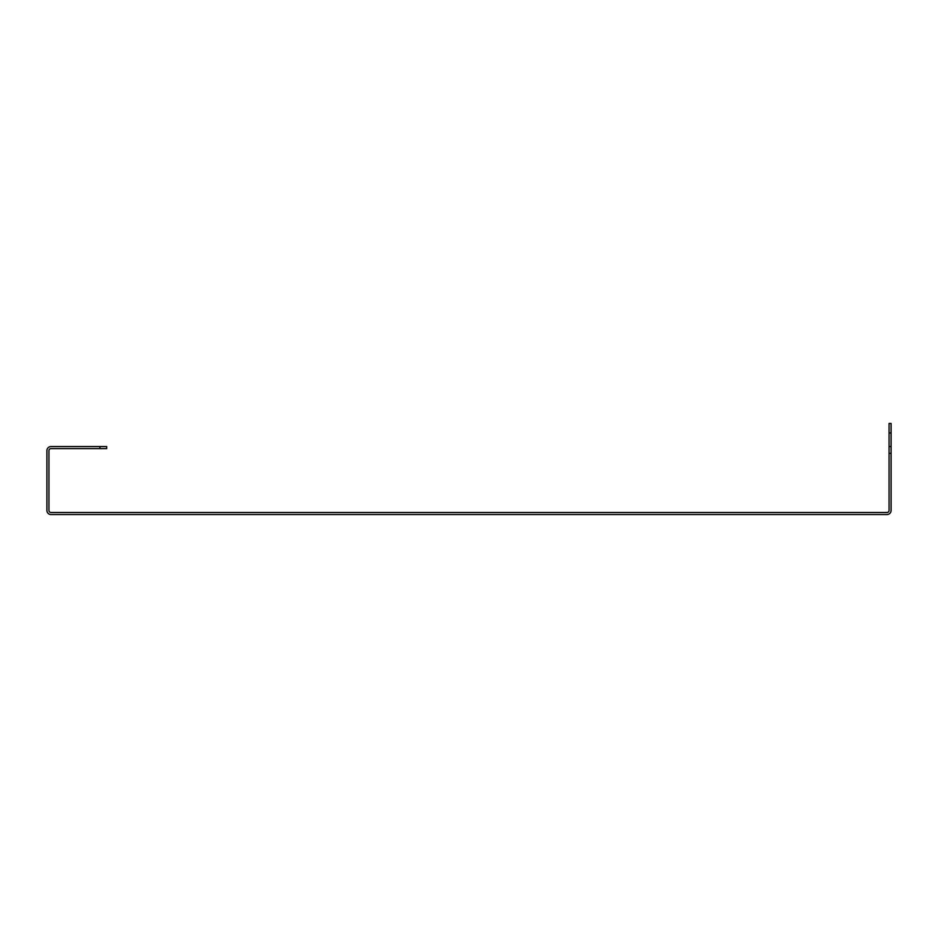 <?xml version="1.0" encoding="UTF-8"?>
<svg xmlns="http://www.w3.org/2000/svg" width="938" height="938" viewBox="0 0 938 938"><rect width="100%" height="100%" fill="white"/><g stroke="black" fill="none" stroke-linecap="round" stroke-linejoin="round"><path stroke-width="1.41" d="M889.06 432.981L891.1 432.981L891.1 423.46L889.06 423.46L889.06 446.57L891.1 446.57L891.1 510.46A4.08 4.08 0 0 1 887.02 514.54L50.98 514.54A4.08 4.08 0 0 1 46.9 510.46L46.9 450.65A4.08 4.08 0 0 1 50.98 446.57L106.709 446.57L106.709 448.61L106.709 446.57M891.1 453.371L889.06 453.371L889.06 510.46A2.04 2.04 0 0 1 887.02 512.5L50.98 512.5A2.04 2.04 0 0 1 48.94 510.46L48.94 450.65A2.04 2.04 0 0 1 50.98 448.61L99.92 448.61L99.92 446.57M889.06 453.371L889.06 446.57L891.1 446.57L891.1 432.981M106.709 448.61L99.92 448.61"/></g></svg>
